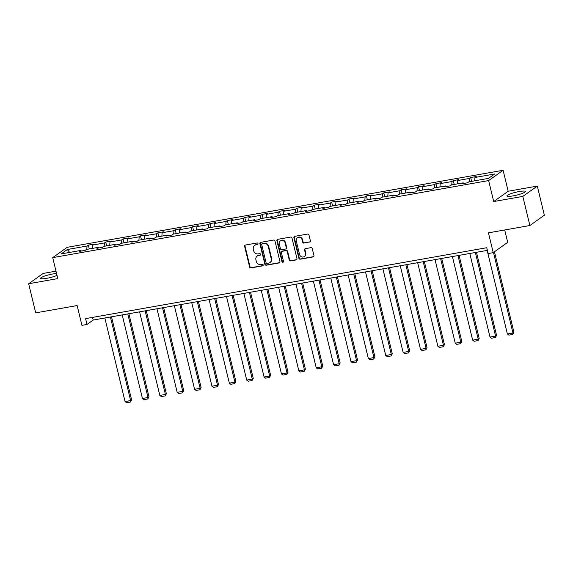 <?xml version="1.0" encoding="UTF-8"?>
<svg xmlns="http://www.w3.org/2000/svg" width="573" height="573" viewBox="0 0 573 573"><rect width="100%" height="100%" fill="white"/><g stroke="black" fill="none" stroke-linecap="round" stroke-linejoin="round"><path stroke-width="0.86" d="M258.022 243.654A0.831 0.766 -125.5 0 0 257.062 242.995L245.445 245.043A1.189 1.096 -125.5 0 0 244.628 246.383L249.606 266.961A1.189 1.096 -125.5 0 0 250.981 267.913L262.599 265.858A0.831 0.766 -125.5 0 0 263.172 264.927A0.831 0.766 -125.5 0 0 262.212 264.26L260.708 264.525A3.81 3.502 -125.5 0 1 256.324 261.489L255.909 259.77A3.81 3.502 -125.5 0 1 258.523 255.494L260.027 255.229A0.831 0.766 -125.5 0 0 260.593 254.29A0.831 0.766 -125.5 0 0 259.633 253.624L258.137 253.889A3.81 3.502 -125.5 0 1 253.746 250.852L253.33 249.133A3.81 3.502 -125.5 0 1 255.945 244.857L257.449 244.592A0.831 0.766 -125.5 0 0 258.022 243.654M519.195 191.532A9.469 1.497 -13.6 0 0 506.94 195.93A9.469 1.497 -13.6 0 0 513.093 195.88A9.469 1.497 -13.6 0 0 525.348 191.482A9.469 1.497 -13.6 0 0 519.195 191.532M56.548 273.5A9.469 1.497 -13.6 0 0 52.859 273.958A9.469 1.497 -13.6 0 0 40.604 278.363A9.469 1.497 -13.6 0 0 46.757 278.306A9.469 1.497 -13.6 0 0 57.006 275.398M55.982 271.165L43.118 273.443L28.65 283.75L35.698 312.872L77.14 305.545L81.932 325.349L86.996 324.454L93.198 320.042L487.394 250.365M537.302 186.089L508.172 191.239L493.704 201.546L522.834 196.396L537.302 186.089L544.35 215.212L529.882 225.518L488.44 232.846L493.231 252.65L507.699 242.343L504.706 229.974M522.834 196.396L529.882 225.518M309.563 242.121A1.189 1.096 -125.5 0 0 310.38 240.782L308.983 235.009A1.189 1.096 -125.5 0 0 307.608 234.056L294.708 236.341A1.189 1.096 -125.5 0 0 293.892 237.673L298.87 258.258A1.189 1.096 -125.5 0 0 300.238 259.204L313.144 256.926A1.189 1.096 -125.5 0 0 313.961 255.587L312.271 248.618A1.189 1.096 -125.5 0 0 310.903 247.665L305.38 248.639A1.189 1.096 -125.5 0 0 304.564 249.978L305.402 253.438A3.187 2.929 -125.5 0 1 304.327 256.546A3.187 2.929 -125.5 0 1 299.55 254.469L296.27 240.918A3.187 2.929 -125.5 0 1 297.351 237.809A3.187 2.929 -125.5 0 1 302.121 239.886L302.666 242.143A1.189 1.096 -125.5 0 0 304.041 243.095L309.95 241.842A1.189 1.096 -125.5 0 0 310.158 241.785M493.231 252.65L488.16 253.545L486.749 247.722L85.592 318.631L86.996 324.454M493.704 201.546L488.633 180.581L52.709 257.628L67.177 247.321L503.101 170.274L488.633 180.581M28.65 283.75L57.78 278.6L52.709 257.628M274.976 241.018A1.189 1.096 -125.5 0 0 273.6 240.066L260.701 242.35A1.189 1.096 -125.5 0 0 259.884 243.683L264.862 264.268A1.189 1.096 -125.5 0 0 266.23 265.22L279.137 262.935A1.189 1.096 -125.5 0 0 279.953 261.603L274.976 241.018M277.704 239.342L290.604 237.064A1.189 1.096 -125.5 0 1 291.979 238.01L296.957 258.595A1.189 1.096 -125.5 0 1 296.141 259.934L290.618 260.908A1.189 1.096 -125.5 0 1 289.25 259.956L287.231 251.611A1.189 1.096 -125.5 0 0 285.855 250.659L282.195 251.311A1.189 1.096 -125.5 0 0 281.379 252.643L283.477 261.338A0.831 0.766 -125.5 0 1 283.198 262.148A0.831 0.766 -125.5 0 1 281.952 261.603L276.888 240.681A1.189 1.096 -125.5 0 1 277.704 239.342M488.49 178.382L468.771 181.87L467.461 182.801L461.888 183.79L463.199 182.851L451.388 184.943L450.077 185.874L444.512 186.862L445.823 185.924L434.012 188.016L432.701 188.947L427.129 189.928L428.439 188.997L416.628 191.088L415.325 192.019L409.752 193.001L411.063 192.07L399.252 194.154L397.941 195.092L392.369 196.073L393.68 195.142L381.876 197.227L380.565 198.165L374.993 199.146L376.303 198.215L364.492 200.299L363.182 201.23L357.616 202.219L358.927 201.288L347.116 203.372L345.806 204.303L340.233 205.292L341.544 204.36L329.74 206.445L328.429 207.376L322.857 208.364L324.168 207.426L312.357 209.517L311.046 210.449L305.481 211.437L306.784 210.499L294.98 212.59L293.67 213.521L288.097 214.503L289.408 213.571L277.597 215.663L276.293 216.594L270.721 217.575L272.032 216.644L260.221 218.728L258.91 219.667L253.338 220.648L254.648 219.717L242.845 221.801L241.534 222.739L235.961 223.721L237.272 222.79L225.461 224.874L224.15 225.812L218.585 226.793L219.896 225.862L208.085 227.947L206.774 228.878L201.202 229.866L202.513 228.935L190.709 231.019L189.398 231.95L183.826 232.939L185.136 232.001L173.325 234.092L172.015 235.023L166.449 236.012L167.753 235.073L155.949 237.165L154.638 238.096L149.066 239.077L150.377 238.146L138.566 240.237L137.262 241.169L131.69 242.15L133 241.219L121.189 243.31L119.879 244.241L114.306 245.223L115.617 244.291L103.813 246.376L102.503 247.314L96.93 248.295L98.241 247.364L86.43 249.448L85.119 250.387L79.554 251.368L80.865 250.437L61.146 253.918L67.32 249.52L87.039 246.032L88.349 245.101L93.922 244.112L92.611 245.051L104.422 242.959L105.733 242.028L111.298 241.047L109.987 241.978L121.798 239.886L123.109 238.955L128.681 237.974L127.371 238.905L139.175 236.821L140.485 235.883L146.058 234.901L144.747 235.832L156.558 233.748L157.869 232.81L163.434 231.829L162.123 232.76L173.934 230.675L175.245 229.744L180.817 228.756L179.507 229.687L191.318 227.603L192.621 226.672L198.194 225.683L196.883 226.614L208.694 224.53L210.005 223.599L215.57 222.611L214.266 223.549L226.07 221.457L227.381 220.526L232.953 219.538L231.642 220.476L243.453 218.385L244.764 217.454L250.329 216.472L249.019 217.403L260.83 215.312L262.14 214.381L267.713 213.4L266.402 214.331L278.206 212.246L279.517 211.308L285.089 210.327L283.778 211.258L295.589 209.174L296.9 208.235L302.465 207.254L301.154 208.185L312.965 206.101L314.276 205.163L319.849 204.181L318.538 205.113L330.349 203.028L331.652 202.097L337.225 201.109L335.914 202.04L347.725 199.956L349.036 199.024L354.601 198.036L353.297 198.974L365.101 196.883L366.412 195.952L371.984 194.963L370.674 195.902L382.485 193.81L383.795 192.879L389.361 191.898L388.05 192.829L399.861 190.737L401.172 189.806L406.744 188.825L405.433 189.756L417.237 187.665L418.548 186.734L424.12 185.752L422.81 186.683L434.62 184.599L435.931 183.661L441.497 182.68L440.186 183.611L451.997 181.526L453.307 180.588L458.88 179.607L457.569 180.538L469.38 178.454L470.684 177.523L476.256 176.534L474.945 177.465L494.664 173.984L488.49 178.382M469.122 181.806L469.38 178.454M457.311 183.897L457.569 180.538M463.664 183.475L463.199 182.851M451.746 184.878L451.997 181.526M439.935 186.963L440.186 183.611M446.288 186.547L445.823 185.924M434.363 187.951L434.62 184.599M422.559 190.035L422.81 186.683M428.912 189.613L428.439 188.997M416.986 191.024L417.237 187.665M405.175 193.108L405.433 189.756M411.529 192.686L411.063 192.07M399.61 194.097L399.861 190.737M387.799 196.181L388.05 192.829M394.152 195.758L393.68 195.142M382.227 197.169L382.485 193.81M370.423 199.254L370.674 195.902M376.776 198.831L376.303 198.215M364.851 200.235L365.101 196.883M353.04 202.326L353.297 198.974M359.393 201.904L358.927 201.288M347.467 203.308L347.725 199.956M335.663 205.399L335.914 202.04M342.017 204.976L341.544 204.36M330.091 206.38L330.349 203.028M318.28 208.472L318.538 205.113M324.633 208.049L324.168 207.426M312.715 209.453L312.965 206.101M300.904 211.537L301.154 208.185M307.257 211.122L306.784 210.499M295.331 212.526L295.589 209.174M283.528 214.61L283.778 211.258M289.881 214.195L289.408 213.571M277.955 215.598L278.206 212.246M266.144 217.683L266.402 214.331M272.497 217.26L272.032 216.644M260.579 218.671L260.83 215.312M248.768 220.755L249.019 217.403M255.121 220.333L254.648 219.717M243.196 221.744L243.453 218.385M231.392 223.828L231.642 220.476M237.745 223.406L237.272 222.79M225.819 224.809L226.07 221.457M214.008 226.901L214.266 223.549M220.361 226.478L219.896 225.862M208.436 227.882L208.694 224.53M196.632 229.974L196.883 226.614M202.985 229.551L202.513 228.935M191.06 230.955L191.318 227.603M179.249 233.046L179.507 229.687M185.602 232.624L185.136 232.001M173.683 234.028L173.934 230.675M161.873 236.119L162.123 232.76M168.226 235.696L167.753 235.073M156.3 237.1L156.558 233.748M144.496 239.185L144.747 235.832M150.849 238.769L150.377 238.146M138.924 240.173L139.175 236.821M127.113 242.257L127.371 238.905M133.466 241.835L133 241.219M121.548 243.246L121.798 239.886M109.737 245.33L109.987 241.978M116.09 244.907L115.617 244.291M104.164 246.318L104.422 242.959M92.36 248.403L92.611 245.051M98.714 247.98L98.241 247.364M86.788 249.391L87.039 246.032M67.32 249.52L69.655 252.414M508.172 191.239L503.101 170.274M92.554 317.399L93.198 320.042M81.33 251.053L80.865 250.437M474.695 180.824L474.945 177.465M89.281 248.947L88.349 245.101M106.657 245.874L105.733 242.028M124.04 242.802L123.109 238.955M141.416 239.729L140.485 235.883M158.8 236.656L157.869 232.81M176.176 233.591L175.245 229.744M193.552 230.518L192.621 226.672M210.936 227.445L210.005 223.599M228.312 224.372L227.381 220.526M245.688 221.3L244.764 217.454M263.071 218.227L262.14 214.381M280.448 215.154L279.517 211.308M297.831 212.082L296.9 208.235M315.207 209.016L314.276 205.163M332.584 205.943L331.652 202.097M349.967 202.871L349.036 199.024M367.343 199.798L366.412 195.952M384.719 196.725L383.795 192.879M402.103 193.653L401.172 189.806M419.479 190.58L418.548 186.734M436.862 187.507L435.931 183.661M454.239 184.434L453.307 180.588M471.615 181.369L470.684 177.523M257.914 244.299A0.831 0.766 -125.5 0 1 257.843 244.313L256.339 244.578A3.81 3.502 -125.5 0 0 255.014 245.137L254.62 245.409M257.191 256.045L257.585 255.766A3.81 3.502 -125.5 0 1 258.91 255.214L260.414 254.949A0.831 0.766 -125.5 0 0 260.486 254.935M245.244 245.101A1.189 1.096 -125.5 0 0 245.022 246.104L250 266.689A1.189 1.096 -125.5 0 0 251.368 267.634L262.986 265.586A0.831 0.766 -125.5 0 0 263.057 265.564M260.5 242.408A1.189 1.096 -125.5 0 0 260.271 243.41L265.256 263.988A1.189 1.096 -125.5 0 0 266.624 264.941L279.524 262.656A1.189 1.096 -125.5 0 0 279.731 262.599M262.291 243.74A0.831 0.766 -125.5 0 0 261.718 244.671L266.087 262.742A0.831 0.766 -125.5 0 0 267.047 263.408L268.637 263.122A3.81 3.502 -125.5 0 0 271.251 258.846L268.257 246.497A3.81 3.502 -125.5 0 0 263.874 243.453L262.685 243.461A0.831 0.766 -125.5 0 0 262.391 243.582L261.997 243.862M269.962 262.57L270.349 262.291A3.81 3.502 -125.5 0 0 271.638 258.566L271.251 258.846M262.685 243.461L264.268 243.181A3.81 3.502 -125.5 0 1 268.651 246.218L271.638 258.566M281.78 251.483L282.174 251.203A1.189 1.096 -125.5 0 1 282.589 251.031L286.249 250.38A1.189 1.096 -125.5 0 1 287.617 251.332L289.637 259.676A1.189 1.096 -125.5 0 0 291.005 260.629L296.528 259.655A1.189 1.096 -125.5 0 0 296.735 259.598M277.504 239.399A1.189 1.096 -125.5 0 0 277.275 240.402L282.339 261.324A0.831 0.766 -125.5 0 0 283.37 261.976M285.132 242.952A3.187 2.929 -125.5 0 0 280.362 240.868A3.187 2.929 -125.5 0 0 279.28 243.983L280.441 248.754A1.189 1.096 -125.5 0 0 281.809 249.706L285.469 249.062A1.189 1.096 -125.5 0 0 286.285 247.722L285.132 242.952L285.526 242.673A3.187 2.929 -125.5 0 0 280.749 240.588L280.362 240.868M285.884 248.89L286.278 248.61A1.189 1.096 -125.5 0 0 286.679 247.443L286.285 247.722M285.526 242.673L286.679 247.443M297.351 237.809L297.738 237.53A3.187 2.929 -125.5 0 1 302.515 239.607L303.06 241.863A1.189 1.096 -125.5 0 0 304.428 242.816L309.95 241.842M304.327 256.546L304.714 256.267A3.187 2.929 -125.5 0 0 305.789 253.159L305.402 253.438M305.18 248.696A1.189 1.096 -125.5 0 0 304.958 249.699L305.789 253.159M294.508 236.398A1.189 1.096 -125.5 0 0 294.278 237.394L299.264 257.979A1.189 1.096 -125.5 0 0 300.632 258.932L313.531 256.647A1.189 1.096 -125.5 0 0 313.739 256.589M110.41 316.998L130.63 400.584L125.057 401.573L104.838 317.979M131.604 399.89L130.451 402.038L130.63 400.584L131.604 399.89L111.506 316.805M130.451 402.038L126.554 402.726L125.057 401.573M127.786 313.925L148.006 397.512L142.441 398.5L122.214 314.914M148.987 396.817L147.834 398.966L148.006 397.512L148.987 396.817L128.882 313.732M147.834 398.966L143.93 399.653L142.441 398.5M145.162 310.853L165.389 394.439L159.817 395.427L139.597 311.841M166.363 393.744L165.21 395.893L165.389 394.439L166.363 393.744L146.265 310.659M165.21 395.893L161.314 396.588L159.817 395.427M162.546 307.78L182.766 391.373L177.193 392.355L156.973 308.768M183.74 390.671L182.586 392.82L182.766 391.373L183.74 390.671L163.642 307.586M182.586 392.82L178.69 393.515L177.193 392.355M179.922 304.707L200.142 388.301L194.576 389.282L174.35 305.696M201.123 387.599L199.97 389.755L200.142 388.301L201.123 387.599L181.018 304.514M199.97 389.755L196.066 390.442L194.576 389.282M197.298 301.642L217.525 385.228L211.953 386.209L191.733 302.623M218.499 384.533L217.346 386.682L217.525 385.228L218.499 384.533L198.401 301.441M217.346 386.682L213.45 387.369L211.953 386.209M214.682 298.569L234.901 382.155L229.329 383.136L209.109 299.55M235.883 381.46L234.729 383.609L234.901 382.155L235.883 381.46L215.777 298.375M234.729 383.609L230.826 384.297L229.329 383.136M232.058 295.496L252.278 379.082L246.712 380.071L226.485 296.477M253.259 378.388L252.106 380.536L252.278 379.082L253.259 378.388L233.161 295.303M252.106 380.536L248.209 381.224L246.712 380.071M249.441 292.423L269.661 376.01L264.089 376.998L243.869 293.405M270.635 375.315L269.482 377.464L269.661 376.01L270.635 375.315L250.537 292.23M269.482 377.464L265.586 378.151L264.089 376.998M266.817 289.351L287.037 372.937L281.472 373.925L261.245 290.332M288.018 372.242L286.865 374.391L287.037 372.937L288.018 372.242L267.913 289.157M286.865 374.391L282.962 375.079L281.472 373.925M284.194 286.278L304.421 369.864L298.848 370.853L278.628 287.266M305.395 369.17L304.242 371.318L304.421 369.864L305.395 369.17L285.297 286.085M304.242 371.318L300.345 372.013L298.848 370.853M301.577 283.205L321.797 366.799L316.224 367.78L296.005 284.194M322.771 366.097L321.618 368.246L321.797 366.799L322.771 366.097L302.673 283.012M321.618 368.246L317.721 368.94L316.224 367.78M318.953 280.133L339.173 363.726L333.608 364.707L313.381 281.121M340.154 363.024L339.001 365.18L339.173 363.726L340.154 363.024L320.049 279.939M339.001 365.18L335.098 365.868L333.608 364.707M336.33 277.06L356.556 360.653L350.984 361.635L330.764 278.048M357.531 359.959L356.377 362.107L356.556 360.653L357.531 359.959L337.433 276.866M356.377 362.107L352.481 362.795L350.984 361.635M353.713 273.994L373.933 357.581L368.36 358.562L348.14 274.976M374.914 356.886L373.761 359.035L373.933 357.581L374.914 356.886L354.809 273.794M373.761 359.035L369.857 359.722L368.36 358.562M371.089 270.922L391.316 354.508L385.744 355.489L365.517 271.903M392.29 353.813L391.137 355.962L391.316 354.508L392.29 353.813L372.192 270.728M391.137 355.962L387.241 356.65L385.744 355.489M388.473 267.849L408.692 351.435L403.12 352.424L382.9 268.83M409.666 350.74L408.513 352.889L408.692 351.435L409.666 350.74L389.568 267.655M408.513 352.889L404.617 353.577L403.12 352.424M405.849 264.776L426.068 348.363L420.503 349.351L400.276 265.757M427.05 347.668L425.897 349.817L426.068 348.363L427.05 347.668L406.945 264.583M425.897 349.817L421.993 350.504L420.503 349.351M423.225 261.703L443.452 345.29L437.879 346.278L417.66 262.692M444.426 344.595L443.273 346.744L443.452 345.29L444.426 344.595L424.328 261.51M443.273 346.744L439.376 347.431L437.879 346.278M440.608 258.631L460.828 342.217L455.256 343.206L435.036 259.619M461.809 341.522L460.649 343.671L460.828 342.217L461.809 341.522L441.704 258.437M460.649 343.671L456.753 344.366L455.256 343.206M457.985 255.558L478.204 339.152L472.639 340.133L452.412 256.546M479.186 338.45L478.032 340.598L478.204 339.152L479.186 338.45L459.088 255.365M478.032 340.598L474.129 341.293L472.639 340.133M475.361 252.485L495.588 336.079L490.015 337.06L469.796 253.474M496.562 335.377L495.409 337.533L495.588 336.079L496.562 335.377L476.464 252.292M495.409 337.533L491.512 338.22L490.015 337.06M493.482 252.471L512.964 333.006L507.392 333.987L487.172 250.401M513.945 332.311L512.792 334.46L512.964 333.006L513.945 332.311L494.456 251.776M512.792 334.46L508.888 335.148L507.392 333.987M256.339 244.578L255.945 244.857M260.414 254.949L260.027 255.229M258.91 255.214L258.523 255.494M262.986 265.586L262.599 265.858M251.368 267.634L250.981 267.913M250 266.689L249.606 266.961M245.022 246.104L244.628 246.383M257.843 244.313L257.449 244.592M279.524 262.656L279.137 262.935M266.624 264.941L266.23 265.22M265.256 263.988L264.862 264.268M260.271 243.41L259.884 243.683M268.651 246.218L268.257 246.497M264.268 243.181L263.874 243.453M296.528 259.655L296.141 259.934M291.005 260.629L290.618 260.908M289.637 259.676L289.25 259.956M287.617 251.332L287.231 251.611M286.249 250.38L285.855 250.659M282.589 251.031L282.195 251.311M282.339 261.324L281.952 261.603M277.275 240.402L276.888 240.681M304.428 242.816L304.041 243.095M303.06 241.863L302.666 242.143M302.515 239.607L302.121 239.886M304.958 249.699L304.564 249.978M313.531 256.647L313.144 256.926M300.632 258.932L300.238 259.204M299.264 257.979L298.87 258.258M294.278 237.394L293.892 237.673"/></g></svg>
